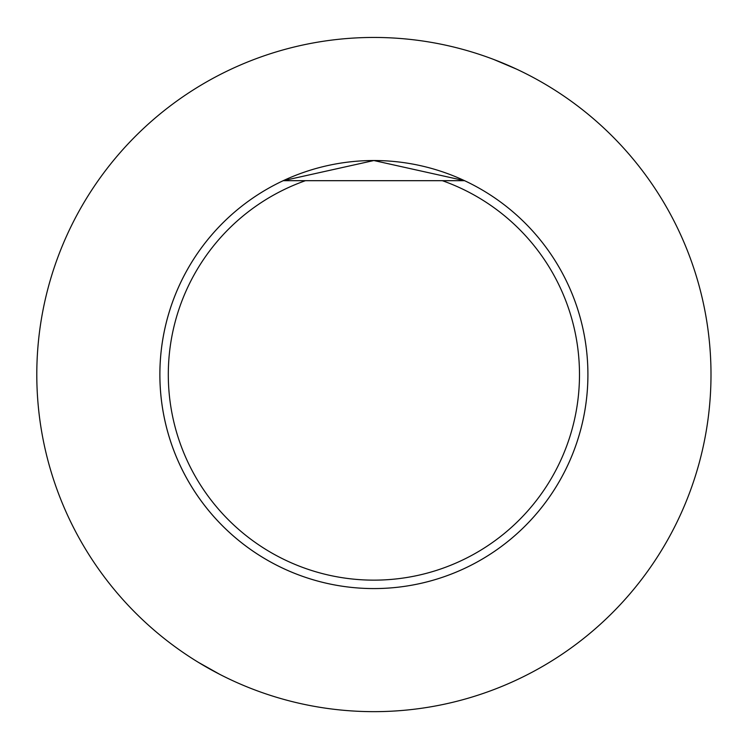 <?xml version="1.0" encoding="UTF-8"?>
<svg xmlns="http://www.w3.org/2000/svg" width="749" height="749" viewBox="0 0 749 749"><rect width="100%" height="100%" fill="white"/><g stroke="black" fill="none" stroke-linecap="round" stroke-linejoin="round"><path stroke-width="1.12" d="M373.891 37.45A337.097 337.097 0 0 0 81.959 543.1A337.097 337.097 0 0 0 665.833 543.1A337.097 337.097 0 0 0 373.891 37.45M198.298 662.303L219.757 674.343M516.567 69.133L493.881 59.527M283.216 180.687A214.027 214.027 0 0 1 464.577 180.687L373.854 160.529L283.216 180.687A214.027 214.027 0 0 0 373.891 588.574A214.027 214.027 0 0 0 464.577 180.687A214.027 214.027 0 0 1 541.724 507.363A214.027 214.027 0 0 1 206.059 507.363A214.027 214.027 0 0 1 283.216 180.687L442.35 180.687A205.601 205.601 0 0 1 539.205 496.793A205.601 205.601 0 0 1 208.587 496.793A205.601 205.601 0 0 1 305.442 180.687M464.577 180.687L442.35 180.687"/></g></svg>
